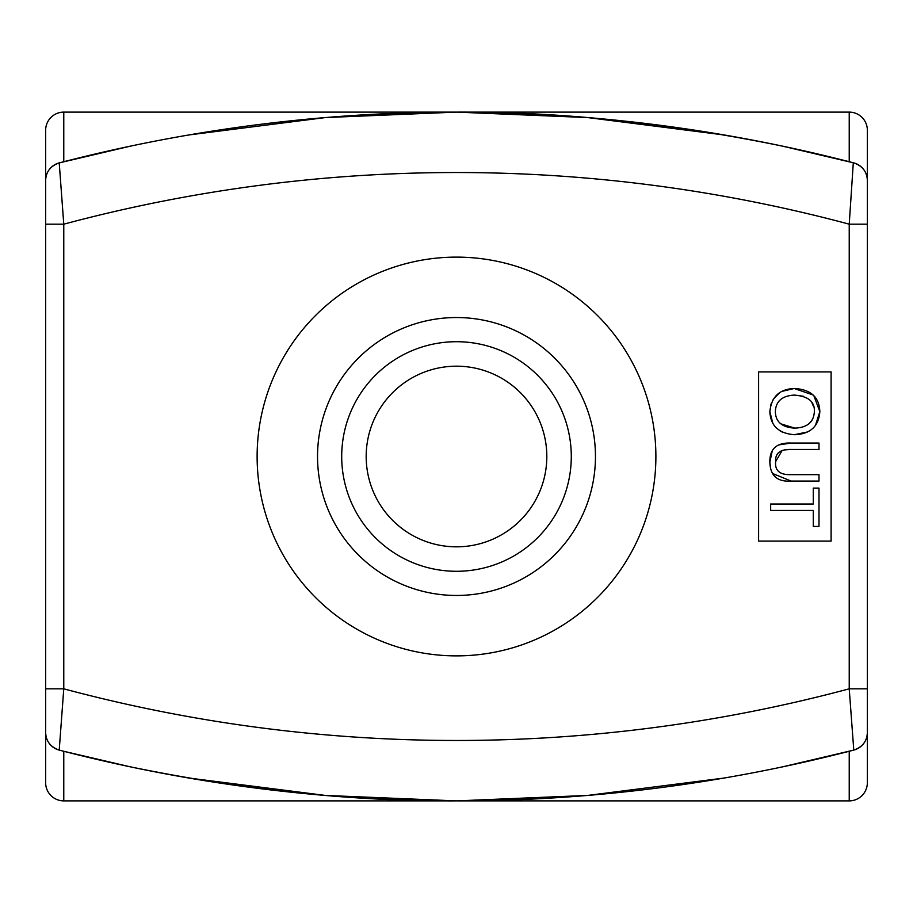 <?xml version="1.0" encoding="UTF-8"?>
<svg xmlns="http://www.w3.org/2000/svg" width="913" height="913" viewBox="0 0 913 913"><rect width="100%" height="100%" fill="white"/><g stroke="black" fill="none" stroke-linecap="round" stroke-linejoin="round"><path stroke-width="1.37" d="M59.699 750.224L59.219 750.098A1579.285 1579.285 0 0 0 130.239 766.817L63.773 751.285L130.239 766.817A1579.285 1579.285 0 0 0 853.781 750.098L782.761 766.817L849.227 751.285L849.227 800.884L456.5 800.884C351.745 801.352 242.984 789.996 130.239 766.817A1579.285 1579.285 0 0 1 59.219 750.098L63.773 751.285L63.773 800.884A18.123 18.123 0 0 1 45.65 782.761A18.123 18.123 0 0 0 63.773 800.884A18.123 18.123 0 0 1 45.65 782.761A18.123 18.123 0 0 0 63.773 800.884L456.5 800.884L587.664 795.428L724.26 778.024L587.664 795.428L456.5 800.884L325.336 795.428L188.74 778.024M853.301 162.776L849.227 224.176L849.227 688.824L853.781 750.098A18.123 18.123 0 0 0 867.35 732.557L867.35 180.443A18.123 18.123 0 0 0 853.781 162.902L782.761 146.183A1579.285 1579.285 0 0 0 59.219 162.902L130.239 146.183L63.773 161.715L63.773 112.116L456.5 112.116L325.336 117.572L188.74 134.976L325.336 117.572L456.5 112.116C561.255 111.648 670.016 123.004 782.761 146.183L849.227 161.715L849.227 112.116L456.5 112.116L587.664 117.572L724.26 134.976M53.251 747.325A18.123 18.123 0 0 1 45.65 732.557C46.004 741.23 50.523 747.085 59.219 750.098L63.773 688.824L45.65 688.824L45.65 224.176L63.773 224.176L59.219 162.902A18.123 18.123 0 0 0 45.65 180.443C46.004 171.77 50.523 165.915 59.219 162.902A18.123 18.123 0 0 0 45.65 180.443L45.65 224.176L45.65 180.443A18.123 18.123 0 0 1 59.219 162.902M772.832 423.347L769.853 411.626C770.538 425.892 778.846 433.584 794.755 434.725C810.436 433.972 818.801 426.268 819.84 411.626C819.326 397.109 810.778 389.406 794.207 388.493C779.508 389.109 771.394 396.813 769.853 411.626L771.04 403.934M775.342 411.592C775.788 401.355 782.042 395.843 794.127 395.089C808.142 396.094 814.887 401.617 814.35 411.66C813.757 422.137 807.252 427.626 794.824 428.129C782.099 427.432 775.594 421.92 775.342 411.592C775.788 401.355 782.042 395.843 794.127 395.089M804.068 426.588L804.752 426.303M809.169 423.564L812.068 420.094M813.609 406.547L811.988 402.964M803.314 396.265L794.55 395.089M781.813 391.415L794.207 388.493L813.049 394.964M813.894 395.797L819.84 411.626L815.4 425.572M807.72 431.906L794.264 434.725M780.82 423.837L794.824 428.129M782.567 432.214L780.615 431.221M780.295 431.027L775.867 427.512M773.151 399.392L779.691 392.636M770.823 469.602L769.853 462.172C770.252 475.719 777.328 482.018 791.069 481.071L818.995 481.071L818.995 474.657L791.103 474.657C779.907 475.011 774.749 470.663 775.639 461.624C775.069 453.202 780.227 449.15 791.103 449.458L818.995 449.458L818.995 443.056L791.069 443.056C776.666 442.474 769.602 448.854 769.853 462.172L772.204 451.033M791.103 449.458L784.769 449.881M782.11 450.531L775.639 461.624M791.069 481.071L772.535 473.482M778.96 444.893L791.069 443.056M813.289 510.435L813.289 526.424L818.995 526.424L818.995 488.113L813.289 488.113L813.289 504.022L770.663 504.022L770.663 510.435L813.289 510.435M758.6 541.089L758.6 371.911L831.104 371.911L831.104 541.089L758.6 541.089M63.773 112.116A18.123 18.123 0 0 0 45.65 130.239A18.123 18.123 0 0 1 63.773 112.116A18.123 18.123 0 0 0 45.65 130.239L45.65 180.443M45.65 688.824L45.65 732.557A18.123 18.123 0 0 0 59.219 750.098A18.123 18.123 0 0 1 45.65 732.557L45.65 782.761M853.781 162.902A18.123 18.123 0 0 1 867.35 180.443A18.123 18.123 0 0 0 853.781 162.902A1579.285 1579.285 0 0 0 782.761 146.183A1579.285 1579.285 0 0 1 853.781 162.902C862.477 165.915 866.996 171.77 867.35 180.443L867.35 130.239A18.123 18.123 0 0 0 849.227 112.116A18.123 18.123 0 0 1 867.35 130.239A18.123 18.123 0 0 0 849.227 112.116M853.781 750.098C862.477 747.085 866.996 741.23 867.35 732.557L867.35 782.761L867.35 732.557A18.123 18.123 0 0 1 859.749 747.325A18.123 18.123 0 0 0 867.35 732.557L867.35 688.824L849.227 688.824A1518.867 1518.867 0 0 1 63.773 688.824L63.773 224.176A1518.867 1518.867 0 0 1 849.227 224.176L867.35 224.176M867.35 782.761A18.123 18.123 0 0 1 849.227 800.884A18.123 18.123 0 0 0 867.35 782.761M341.702 456.5A114.798 114.798 0 0 0 513.893 555.914A114.798 114.798 0 0 0 513.893 357.086A114.798 114.798 0 0 0 341.702 456.5M317.541 456.5A138.959 138.959 0 0 1 525.979 336.155A138.959 138.959 0 0 1 525.979 576.845A138.959 138.959 0 0 1 317.541 456.5M655.888 456.5A199.388 199.388 0 0 1 356.812 629.171A199.388 199.388 0 0 1 356.812 283.829A199.388 199.388 0 0 1 655.888 456.5M456.5 546.83A90.33 90.33 0 0 1 378.279 411.341A90.33 90.33 0 0 1 534.721 411.341A90.33 90.33 0 0 1 456.5 546.83"/></g></svg>
